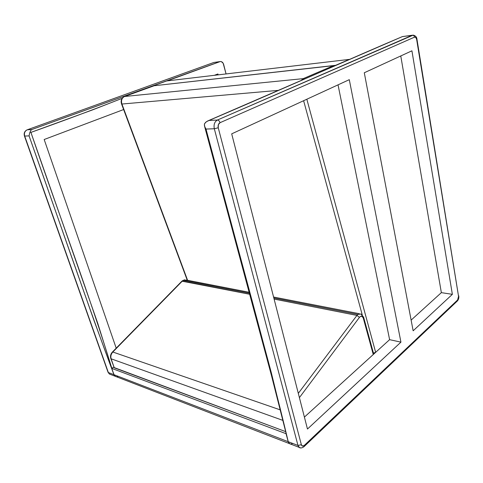 <?xml version="1.0" encoding="UTF-8"?>
<svg xmlns="http://www.w3.org/2000/svg" width="483" height="483" viewBox="0 0 483 483"><rect width="100%" height="100%" fill="white"/><g stroke="black" fill="none" stroke-linecap="round" stroke-linejoin="round"><path stroke-width="0.72" d="M349.42 59.379L335.643 65.422L153.063 85.871L166.623 80.951L349.42 59.379L335.619 65.314L153.063 85.871L166.623 80.951L349.42 59.379M223.695 64.589L226.056 73.935L223.164 63.255L221.335 61.625L220.266 61.54L221.075 61.558C222.343 61.902 223.212 62.917 223.695 64.589M27.32 129.782L31.709 129.559L219.874 61.637L213.842 62.464L27.32 129.782C24.82 131.008 23.945 133.103 24.693 136.061L108.343 372.532L113.94 374.681L93.756 319.812L29.077 135.892L24.693 136.061L29.077 135.892L29.656 133.006L30.803 130.44L31.709 129.559L27.32 129.782L213.842 62.464L220.266 61.54L31.709 129.559L30.803 130.44L29.656 133.006L29.077 135.892C60.792 225.368 87.26 303.294 113.94 374.681L108.343 372.532L109.406 374.035L110.842 374.591L109.442 374.065L108.343 372.532L24.693 136.061C23.945 133.103 24.82 131.008 27.32 129.782L27.06 129.879M116.463 376.764L114.99 376.185L113.94 374.681L115.02 376.209L116.463 376.764L115.02 376.209L113.958 374.687L288.2 441.691L286.069 433.758L288.2 441.691L113.958 374.687L111.748 368.39L114.284 375.382L115.92 376.662M111.833 368.336L97.729 323.278L30.906 132.408L92.899 109.768L122.127 98.345C94.837 109.104 64.426 120.454 30.906 132.408L30.115 132.016L30.906 132.408C61.178 220.677 90.031 296.773 111.833 368.336M167.16 80.89L220.266 61.54L167.16 80.89M218.129 74.871L217.899 73.977L214.337 75.318L217.899 73.977L218.129 74.871M123.926 109.43L44.176 139.509L116.306 348.46L44.176 139.509L123.926 109.43M214.73 62.343L213.842 62.464M299.508 447.65L297.975 445.453L288.236 441.704L297.975 445.453L214.313 128.744L205.993 129.064L271.38 372.954L288.303 441.993L289.232 443.521L290.736 444.112L109.406 374.035L108.053 372.284M288.52 442.549L290.174 444.04M290.887 444.112L292.39 443.587M286.117 433.716L111.748 368.39L113.783 367.05L111.748 368.39L286.117 433.716M118.063 376.486L116.608 376.77M413.526 35.187L402.436 36.581C351.914 57.996 295.252 83.511 209.067 120.454L206.38 121.728L204.394 123.92L204.466 125.906L205.583 128.46L205.993 129.064L214.313 128.744C213.552 124.608 214.579 121.704 217.392 120.032L209.067 120.454L217.392 120.032L412.349 35.223L402.436 36.581L207.672 120.979L205.8 122.187L204.394 123.92L204.659 126.564L205.993 129.064C238.234 250.961 267.407 353.616 288.236 441.704L289.263 443.545L288.2 441.691M400.769 55.95L441.353 292.644L411.124 320.114L441.353 292.644L452.366 294.334L413.146 330.795L364.291 72.758L411.927 50.812L452.366 294.334L413.146 330.795L364.291 72.758L411.927 50.812L452.366 294.334L441.353 292.644L400.769 55.95M389.606 339.664L304.399 417.095L389.606 339.664L400.938 342.139L307.466 429.037L231.695 133.845L349.294 79.665L400.938 342.139L307.466 429.037L231.695 133.845L349.294 79.665L400.938 342.139L389.606 339.664L338.04 84.851L389.606 339.664L375.647 352.349L389.606 339.664M413.207 35.108L217.392 120.032C218.6 120.134 219.481 121.022 220.037 122.688L414.571 37.125C414.239 35.833 413.502 35.199 412.349 35.223C413.502 35.199 414.239 35.833 414.571 37.125C415.561 36.889 416.255 37.656 416.648 39.443L415.833 37.517L414.571 37.125L220.037 122.688L218.346 124.686L218.244 127.778L301.35 444.71L302.491 446.093L304.212 445.483L457.63 299.943L458.439 298.385L458.548 296.363L416.648 39.443L416.956 39.195M458.765 295.813L458.548 296.363L416.956 39.22L416.648 39.443L458.548 296.363L457.63 299.943L304.212 445.483L304.163 446.521C303.215 447.391 300.698 448.767 299.031 447.318L290.736 444.112M457.63 299.943L457.129 301.193L457.63 299.943M220.037 122.688C219.481 121.022 218.6 120.134 217.392 120.032C214.579 121.704 213.552 124.608 214.313 128.744L218.244 127.778C217.797 125.363 218.394 123.666 220.037 122.688M458.778 295.88C459.007 297.902 458.572 299.569 457.461 300.885L304.157 446.534L304.212 445.483C302.877 446.54 301.923 446.286 301.35 444.71L218.244 127.778L214.313 128.744L297.975 445.453L301.35 444.71L297.975 445.453L299.068 447.355L300.619 447.886M124.554 96.491L303.173 78.651L304.483 79.091L303.173 78.651L301.09 80.589L303.173 78.651L333.759 65.525L334.834 65.779L333.759 65.525L303.173 78.651L124.554 96.491L154.168 85.745L333.759 65.525L154.168 85.745L124.554 96.491C121.825 97.922 120.949 100.44 121.915 104.032L278.914 90.321L121.915 104.032C120.949 100.44 121.825 97.922 124.554 96.491L124.246 96.612M373.437 353.097L375.647 352.349L306.832 99.226L375.647 352.349L373.462 353.097M187.591 280.303L121.915 104.032L187.591 280.303M303.614 100.712L362.244 314.831L303.614 100.712M361.012 314.004L357.861 314.457L356.955 315.417L274.109 299.08L356.955 315.417L357.861 314.457L273.831 298.005L357.861 314.457L360.946 313.968M361.091 314.053L362.739 316.643L363.627 317.21L363.301 318.176L373.256 354.528L373.582 354.075L373.576 353.61L373.256 354.528L304.399 417.095L373.256 354.528L363.301 318.176L363.627 317.21L361.091 314.053M249.125 292.275L186.577 280.11L183.311 280.279L249.379 293.217L183.311 280.279L182.417 280.997L249.657 294.262L181.892 281.166L183.311 280.279L186.498 280.068M113.94 367.485L285.568 431.591L114.266 367.817L111.12 358.803L282.718 420.331L111.12 358.803C110.432 356.351 111.005 354.087 112.823 352.016L182.417 280.997L112.823 352.016C111.005 354.087 110.432 356.351 111.12 358.803L114.266 367.817L110.818 358.573C110.13 356.17 110.643 354.009 112.358 352.089L112.823 352.016L112.358 352.089M356.955 315.417L298.307 393.355L356.955 315.417L359.449 317.367L360.523 316.401L362.19 316.437L363.301 318.176C362.401 315.87 361.115 315.598 359.449 317.367L356.955 315.417M280.116 409.832L112.823 352.016L280.116 409.832M299.406 397.624L359.449 317.367L299.406 397.624M26.8 130.012C24.5 131.334 23.715 133.338 24.452 136.025L108.059 372.296M416.956 39.201C416.799 37.155 415.64 35.814 413.484 35.174M204.605 126.407L271.512 375.708L288.291 441.957M187.265 280.243L121.565 103.99C120.557 100.808 121.414 98.369 124.131 96.672M359.328 313.715L273.583 297.033M363.669 317.367L373.576 353.61M181.892 281.166L112.461 351.986M182.019 281.034L184.693 279.772"/></g></svg>
